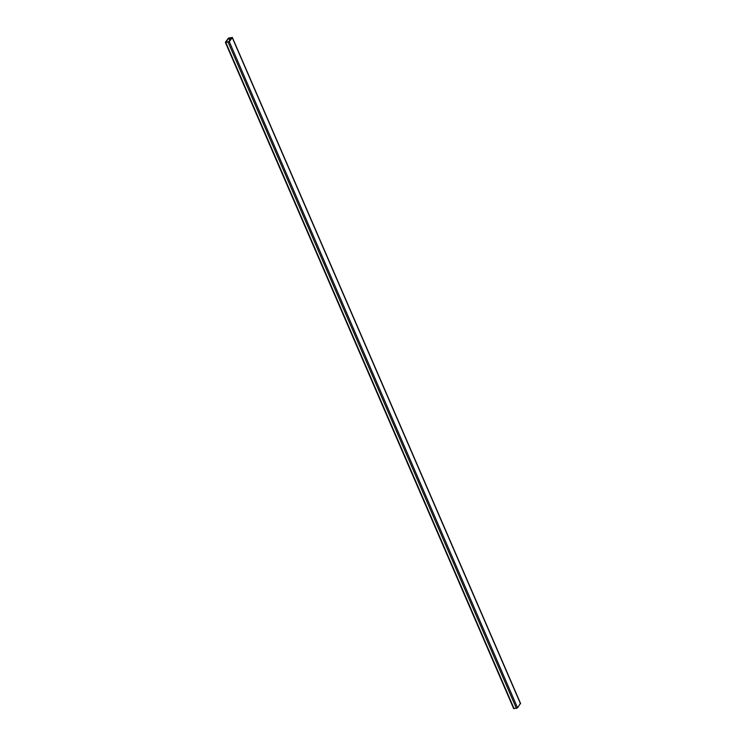 <?xml version="1.0" encoding="UTF-8"?>
<svg xmlns="http://www.w3.org/2000/svg" width="746" height="746" viewBox="0 0 746 746"><rect width="100%" height="100%" fill="white"/><g stroke="black" fill="none" stroke-linecap="round" stroke-linejoin="round"><path stroke-width="1.12" d="M225.46 42.158L228.425 38.149L232.351 37.44L229.32 41.729L225.46 42.158M520.363 703.422L517.575 707.851L513.649 708.56L225.385 42.438M228.36 42.065L225.814 42.261L228.808 38.102L231.931 37.617L228.36 42.065M514.115 708.7L225.861 42.578M520.54 703.842L232.286 37.72M517.575 707.851L229.32 41.729M516.437 708.439L228.183 42.317M229.852 40.526L228.808 38.102M230.3 39.93L229.376 37.813M520.615 703.562L232.351 37.44"/></g></svg>
